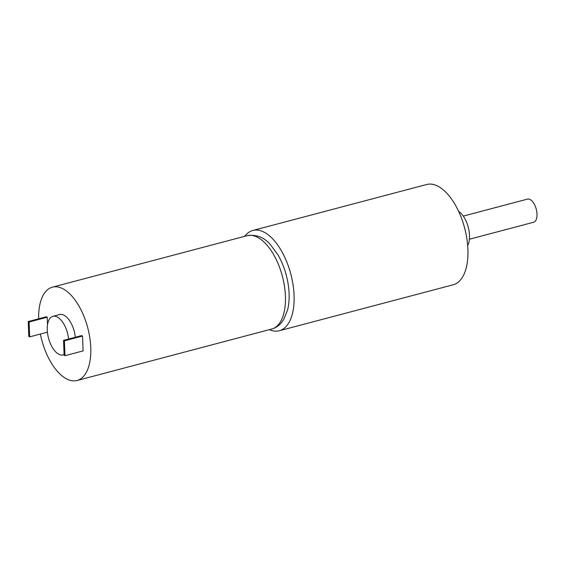 <?xml version="1.0" encoding="UTF-8"?>
<svg xmlns="http://www.w3.org/2000/svg" width="565" height="565" viewBox="0 0 565 565"><rect width="100%" height="100%" fill="white"/><g stroke="black" fill="none" stroke-linecap="round" stroke-linejoin="round"><path stroke-width="0.85" d="M269.399 329.656A51.867 25.559 -104.8 0 0 279.35 330.737A51.867 25.559 -104.8 0 0 290.805 274.067A51.867 25.559 -104.8 0 0 252.838 230.456A51.867 25.559 -104.8 0 0 244.723 236.318M279.35 330.737L453.194 284.781A51.867 25.559 -104.8 0 0 464.649 228.105A51.867 25.559 -104.8 0 0 426.688 184.501L252.838 230.456M467.686 245.542A19.945 9.831 -104.8 0 0 468.237 227.158A19.945 9.831 -104.8 0 0 458.674 211.451M469.395 239.235L533.614 222.257A11.971 5.897 -104.8 0 0 536.256 209.177A11.971 5.897 -104.8 0 0 527.498 199.113L463.279 216.091M81.678 335.582L82.539 336.041L83.083 350.907L64.961 355.696L64.099 355.237L63.555 340.37L81.678 335.582M40.369 334.042A48.272 23.794 -104.8 0 0 77.066 380.499A48.272 23.794 -104.8 0 0 87.73 327.749A48.272 23.794 -104.8 0 0 52.39 287.161A48.272 23.794 -104.8 0 0 38.646 318.801M75.329 337.263A19.945 9.831 -104.8 0 0 59.629 314.543L52.919 316.322A19.945 9.831 -104.8 0 0 47.255 329.868A19.945 9.831 -104.8 0 0 63.118 354.891A19.945 9.831 -104.8 0 0 64.078 354.523M47.509 324.769L47.234 317.212L46.372 316.753L28.25 321.549L28.794 336.415L29.655 336.874L47.418 332.178M68.619 339.035A19.945 9.831 -104.8 0 0 52.919 316.322M29.655 336.874L29.112 322.008L47.234 317.212M29.112 322.008L28.25 321.549M63.555 340.37L64.417 340.829L82.539 336.041M64.417 340.829L64.961 355.696M77.066 380.499L271.723 329.042A48.272 23.794 -104.8 0 0 282.387 276.292A48.272 23.794 -104.8 0 0 247.046 235.704L52.39 287.161M271.723 329.042C275.466 328.004 278.644 325.97 281.25 322.954L283.651 319.67L287.649 309.768C289.287 302.882 289.584 295.248 288.546 286.858C287.034 275.233 283.531 264.597 278.037 254.963L270.31 244.476C263.947 237.187 256.192 234.263 247.046 235.704M63.118 354.891L64.078 354.636"/></g></svg>
